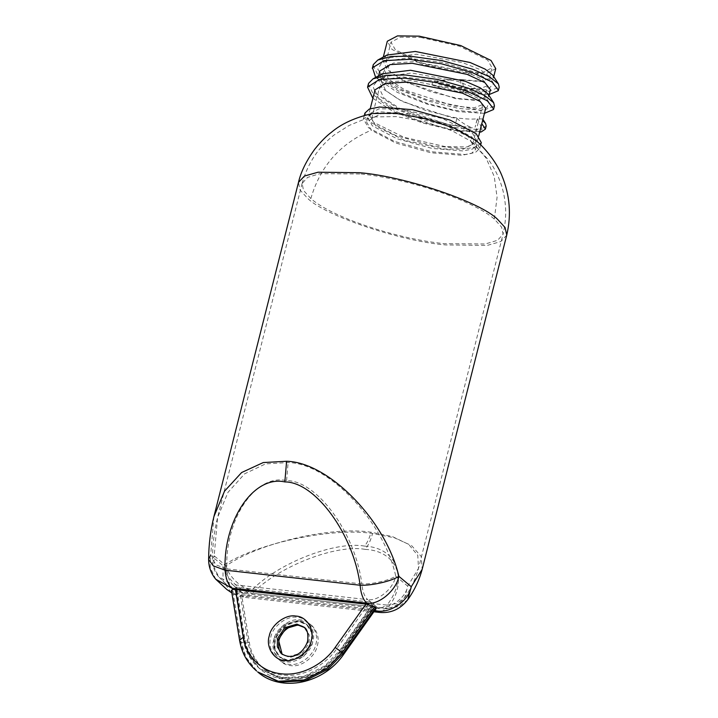 <?xml version="1.0" encoding="UTF-8"?>
<svg xmlns="http://www.w3.org/2000/svg" width="718" height="718" viewBox="0 0 718 718"><rect width="100%" height="100%" fill="white"/><g stroke="black" fill="none" stroke-linecap="round" stroke-linejoin="round"><path stroke-width="0.54" stroke-dasharray="3.59 2.69" d="M456.863 118.353C462.293 123.056 467.481 126.224 472.426 127.858L438.599 123.182L400.007 109.827L375.613 93.358L372.983 86.142L377.506 80.712L401.963 76.817L438.195 81.26L471.636 91.401L488.85 102.207L487.1 107.503L474.033 109.037L426.869 99.676L402.726 90.082L385.126 79.348L377.767 69.296L382.272 61.919L406.729 58.023L442.97 62.475L476.393 72.608L493.607 83.423L487.791 89.84L461.602 88.395L436.23 82.023C444.568 80.093 452.636 79.366 460.444 79.86L480.88 81.637L489.371 78.361L488.814 75.991L479.947 69.511L462.338 62.529L416.431 54.218L390.009 57.664L385.925 62.179L390.448 71.8L406.828 82.642L455.75 98.653L476.115 100.43L484.623 97.145L484.058 94.776L475.181 88.296L457.59 81.322L411.674 73.003L385.252 76.458L381.177 80.963L385.71 90.603L402.089 101.435L451.003 117.447L456.863 118.353L454.997 125.731L449.136 124.824L400.222 108.813L383.843 97.971L379.31 88.341L388.618 81.843L409.807 80.38L460.283 90.217L477.416 97.98L482.756 104.523L474.266 107.799L453.884 106.031L404.979 90.028L388.6 79.186L384.058 69.556L393.383 63.058L414.564 61.595L465.031 71.432L482.2 79.204L487.513 85.729L484.623 97.145M461.665 88.404L436.23 82.023M471.968 136.967L476.698 145.198L472.588 149.03L462.993 150.942L432.003 148.42L396.848 138.691L372.391 125.856L367.661 117.626L371.78 113.794L381.393 111.882L412.41 114.413L447.574 124.151L471.968 136.967L470.864 141.32L475.603 149.532L471.493 153.365L461.889 155.285L430.899 152.763L395.762 143.026L371.296 130.2L366.566 121.961L374.949 116.899L396.237 116.612L424.491 121.638L451.757 130.604L470.496 141.006L473.081 143.124L470.496 141.006M361.145 173.98C409.592 179.006 473.44 200.618 494.334 219.062L501.613 227.148L503.067 234.167L497.646 240.27L485.341 243.976L444.047 243.653C395.582 238.69 331.725 217.078 310.849 198.581L303.534 190.449L302.134 183.422L307.618 177.373L319.941 173.684L361.145 173.98M236.491 591.479L244.533 640.887L249.343 655.552L260.06 668.97L280.433 678.564L304.647 677.361L325.945 666.654L340.511 651.603L373.997 604.592L376.645 607.141C388.626 610.165 405.715 598.632 407.716 586.166L395.744 576.105C393.608 588.464 378.198 601.415 367.742 599.656L373.997 604.592L372.875 604.574L238.062 589.415L236.491 591.479L235.477 590.636L235.316 587.118L232.677 584.578L367.742 599.656C364.511 596.739 362.554 591.506 361.854 583.94L226.789 568.862C225.021 518.674 255.518 473.656 286.572 480.611C317.042 480.521 355.455 533.241 361.854 583.94C372.13 584.389 389.73 580.323 395.744 576.105C383.762 521.295 328.862 463.361 288.124 462.545L265.57 463.882L244.632 473.817L227.983 492.342L217.581 517.543L214.179 555.831L226.152 565.892C257.753 543.167 331.662 525.989 371.026 532.217L392.172 536.472L408.605 544.325L417.777 555.355L418.504 568.378L407.716 586.166L404.71 597.448L397.009 603.524L387.02 605.095L379.993 608.658L376.645 607.141L241.58 592.054L235.316 587.118L236.446 587.136L244.793 638.455C246.543 653.739 260.087 672.847 282.775 675.064C305.312 677.9 327.507 662.777 336.688 648.713L369.842 602.025L236.446 587.136M364.502 546.102C335.396 540.78 277.974 563.181 251.955 590.016L244.928 593.58C243.267 593.777 235.414 591.264 233.215 589.325L226.098 579.193L226.152 565.892C228.414 576.5 241.813 589.02 251.955 590.016L387.02 605.095C408.407 577.739 396.919 547.646 364.502 546.102C367.302 542.826 369.474 538.195 371.026 532.217M420.676 37.426L459.421 46.203L487.684 60.106L492.063 67.743L482.604 72.715L462.383 72.473L423.638 63.696L395.376 49.802L390.996 42.165L400.447 37.192L420.676 37.426M458.73 87.264L479.032 89.014L487.513 85.729M401.326 113.893L440.071 122.661L468.333 136.564L472.713 144.201L463.263 149.173L443.033 148.931L404.288 140.163L376.026 126.26L371.646 118.623L381.105 113.65L401.326 113.893M368.343 84.015L373.791 95.288L393.276 107.978L422.902 119.709L454.18 127.301C465.874 129.195 475.154 129.698 482.038 128.8L481.24 131.933M372.875 98.303L392.486 111.11L422.112 122.841L453.381 130.434L479.687 132.121M373.1 65.23L378.548 76.494L398.032 89.185L427.659 100.915L458.928 108.508L483.367 110.357L494.46 105.941M375.649 77.409L397.233 92.326L426.86 104.047L458.138 111.64L484.435 113.336M431.904 84.895C441.821 88.888 452.152 91.545 462.895 92.855L431.904 84.895L432.703 81.762C442.925 79.725 452.825 79.025 462.401 79.671L463.684 89.723L488.123 91.563L499.207 87.147M432.703 81.762C442.611 85.756 452.941 88.413 463.684 89.723L462.895 92.855L489.191 94.552M474.356 139.265L479.803 148.384L475.406 152.476L465.138 154.514L432.03 151.803L394.505 141.401L368.469 127.732L363.416 118.937L372.382 113.534M481.266 142.586L476.869 146.669L466.61 148.707L433.501 146.005L395.977 135.603L369.932 121.925L364.888 113.139M506.728 235.172L500.814 241.562L487.244 245.412L445.564 244.928C400.429 241.293 324.5 215.588 307.492 198.204L300.079 190.037L298.464 182.471M213.91 516.61L210.643 555.283L223.047 565.712C255.446 543.571 331.716 527.138 372.543 533.492L394.487 537.8L411.602 545.617L421.242 556.513L422.175 569.311M407.824 599.611L399.029 606.557L387.603 608.352C408.991 580.997 397.503 550.903 365.085 549.36C368.289 545.617 370.775 540.322 372.543 533.492M379.634 71.603L384.363 81.664L401.38 92.972L427.291 103.446L454.647 110.294L476.007 112.107L485.673 108.436M382.147 73.837L377.874 78.558L382.604 88.619L399.621 99.928L425.532 110.401L452.887 117.249C463.119 118.982 471.241 119.493 477.237 118.793L475.119 127.176L477.38 118.757L482.711 119.008L482.81 119.762M374.877 90.396L379.607 100.457L396.632 111.766L422.543 122.231L449.899 129.078C460.121 130.811 468.244 131.331 474.248 130.631C478.646 129.5 481.105 127.4 481.625 124.331M445.447 146.66L403.884 137.246L373.575 122.338L368.873 114.144L379.014 108.813L400.716 109.064L442.27 118.479L472.588 133.386L477.29 141.581L467.149 146.912L445.447 146.66M495.743 68.668L485.592 73.999L463.9 73.748L422.337 64.333L392.019 49.425L387.316 41.231M386.903 55.053L382.631 59.765L387.352 69.834L404.378 81.143L430.288 91.608L457.644 98.456L479.005 100.269L488.545 96.975L488.043 93.959M462.401 79.671L483.761 81.475L493.293 78.19L492.799 75.166M459.403 91.5L480.764 93.313L490.43 89.651M376.044 607.949L374.491 609.313L371.987 609.232L241.598 594.675L233.395 592.018L231.411 590.169M373.89 611.79L244.506 597.34C242.478 597.493 234.059 594.908 231.115 592.485L222.993 580.907L223.047 565.712C225.64 577.828 240.952 592.135 252.539 593.274L244.506 597.34L238.547 594.136M233.395 592.018L231.573 590.483M479.803 131.654L474.248 130.622M477.38 118.757L482.038 128.791L486.194 125.991M460.444 79.86L461.548 88.386M472.426 127.858L454.997 125.731M369.842 602.025L371.26 602.294L371.412 605.812L339.497 650.759L324.94 665.81L303.642 676.509L279.419 677.711L259.054 668.126L248.338 654.699L243.519 640.043L235.226 589.999L243.312 639.711L244.533 640.887L247.827 641.003L239.48 589.684M302.134 183.422L217.581 517.543C214.224 531.114 212.501 545.106 212.429 559.501C212.447 566.017 214.529 571.788 218.658 576.805L232.677 584.578C229.446 581.661 227.489 576.428 226.789 568.862L216.477 565.075L212.429 559.501L214.179 555.831L213.829 566.628L218.658 576.805C225.631 583.905 230.487 588.078 233.215 589.325L244.928 593.58L379.993 608.658C389.937 609.564 398.176 605.821 404.71 597.448C411.109 588.455 415.704 578.762 418.504 568.378L503.049 234.256M371.412 605.812L372.427 606.656L373.163 606.252L340.772 651.872C322.059 679.749 281.824 688.526 260.06 668.97L259.054 668.126C250.546 660.82 245.296 651.352 243.312 639.711M312.527 643.346L303.49 656.755L288.771 661.081L280.164 657.464L274.967 649.072L275.039 639.164L284.077 625.755L298.796 621.429L307.403 625.055L312.599 633.438L312.527 643.346M273.818 639.765C270.103 650.643 278.548 664.132 289.174 664.303C299.307 666.448 313.928 655.534 315.776 644.45C319.492 633.572 311.038 620.083 300.411 619.912C290.278 617.767 275.658 628.681 273.818 639.765M312.743 641.901C310.903 652.985 296.274 663.899 286.15 661.754C275.515 661.583 267.069 648.094 270.785 637.216C272.625 626.132 287.245 615.218 297.378 617.363C308.004 617.534 316.459 631.023 312.743 641.901M274.034 638.311L273.962 648.228L279.149 656.611L287.756 660.237L302.475 655.902L311.513 642.502L311.585 632.585L306.389 624.202L297.791 620.585L283.071 624.911L274.034 638.311M494.334 219.062L497.071 197.324L494.253 176.493L486.068 158.005L473.081 143.124L489.452 160.985C498.13 173.801 503.291 187.299 504.951 201.489C506.343 211.702 505.714 222.589 503.067 234.167M310.849 198.581C320.192 166.163 340.341 143.367 371.296 130.2M286.572 480.611L288.124 462.545M317.284 645.724C321.009 634.847 312.554 621.357 301.928 621.187C291.795 619.042 277.175 629.955 275.335 641.039C271.619 651.917 280.065 665.406 290.691 665.577C300.824 667.722 315.444 656.808 317.284 645.724M282.111 654.116L288.654 656.683L300.734 653.129L308.157 642.125L308.219 633.985L303.947 627.101L309.225 634.838L309.171 642.978L301.748 653.981L289.668 657.535L282.093 654.107M374.491 609.313L375.155 610.013M365.085 549.36C335.979 544.038 278.557 566.439 252.539 593.274L387.603 608.352L379.571 612.427M374.751 610.578L240.683 595.608L231.86 592.951M215.759 579.246L210.239 567.615L210.643 555.283M371.987 609.232L341.238 652.536C332.057 666.6 309.862 681.723 287.326 678.887C264.637 676.67 251.094 657.562 249.343 642.278L241.598 594.675M256.613 671.025L245.215 656.746L240.09 641.147L231.932 591.022M232.937 591.865L241.104 642L239.57 640.312M249.343 642.278C245.736 643.256 242.989 643.166 241.104 642L246.22 657.598L257.627 671.877M343.204 653.398C344.443 654.493 343.787 654.206 341.238 652.536M372.875 604.574L339.722 651.262C330.54 665.326 308.345 680.449 285.809 677.612C263.12 675.396 249.577 656.288 247.827 641.003M340.511 651.603L336.688 648.713M244.793 638.455L243.519 640.043M275.254 639.532C273.379 646.11 275.021 652.088 280.164 657.464L279.149 656.611C288.187 665.478 308.21 657.051 311.298 642.125C312.922 634.568 311.289 628.591 306.389 624.202L307.403 625.055C298.365 616.188 278.351 624.606 275.254 639.532M476.698 145.198L475.603 149.532M374.949 116.899L362.321 120.041L349.136 125.453L334.085 135.011C314.897 150.125 306.622 167.707 302.161 183.323M489.38 78.361L492.063 67.743M472.713 144.201L482.756 104.523M381.177 80.963L384.058 69.556M371.646 118.623L379.31 88.341M363.416 118.937L364.295 115.472M378.574 75.803L377.874 78.567M370.246 108.687L368.873 114.144M383.322 57.018L382.622 59.773M493.733 76.611L493.428 77.813M488.976 95.404L488.671 96.607M477.29 141.581L478.673 136.115M479.803 148.384L480.683 144.892M493.607 83.423L488.814 75.991M382.272 61.919L390.009 57.664M488.85 102.207L484.058 94.776M377.506 80.712L385.252 76.458M385.925 62.179L390.996 42.165M367.661 117.626L366.566 121.961"/><path stroke-width="1.08" d="M370.246 108.687L375.056 89.84L385.386 83.414L407.537 82.094L462.392 93.143L480.171 101.435L485.673 108.436L478.673 136.115M481.706 123.541L485.404 129.123L481.24 131.933L479.803 131.654M482.496 120.409L485.592 123.469L486.194 125.991L485.404 129.123M484.435 113.336L493.517 109.513L494.46 105.941L493.688 102.719L484.758 95.593L467.983 88.054L437.567 79.465L405.499 74.995L386.311 75.282L373.01 78.863L368.54 83.396L367.553 87.156L372.875 98.303M493.661 109.073L487.441 100.861L467.194 91.186L436.777 82.597L404.71 78.136L379.481 79.42L367.553 87.156M489.191 94.552L498.265 90.719L499.207 87.147L498.445 83.934L489.514 76.808L472.74 69.269L442.324 60.671L410.256 56.21L391.059 56.489L377.767 60.07L373.297 64.602L372.301 68.372M498.418 90.28L492.189 82.076L471.95 72.401L441.525 63.803L409.457 59.343L384.238 60.626L372.498 67.734L375.649 77.409M231.573 590.483L233.027 589.496L231.77 588.123L366.844 603.201C363.155 599.88 360.912 593.894 360.113 585.242C371.861 585.762 391.974 581.113 398.849 576.294C386.069 520.9 328.808 462.212 286.608 461.27L263.255 462.554L241.634 472.525L224.51 491.193L213.91 516.61L298.482 182.39C300.923 171.817 306.371 160.724 314.834 149.102C320.82 141.626 326.421 135.962 331.635 132.112C341.642 123.675 355.222 117.483 372.382 113.534L395.142 113.229L425.262 118.605L454.368 128.172L475.513 140.225C482.667 145.664 495.932 160.608 501.855 175.551C509.861 194.928 511.494 214.772 506.746 235.091L422.175 569.311L411.252 586.723L407.824 599.611C400.438 609.16 391.023 613.423 379.571 612.427L374.751 610.578M364.295 115.472L364.888 113.139L369.294 109.046L379.553 107.009L412.662 109.719L450.186 120.121L476.222 133.79L481.266 142.586L480.683 144.892M298.482 182.39L304.459 176.036L318.038 172.212L359.628 172.706C404.755 176.35 480.683 202.045 497.691 219.439L505.086 227.552L506.746 235.091M213.91 516.61L213.91 516.61C210.473 530.494 208.714 544.774 208.633 559.475L210.643 555.283M215.759 579.246L231.77 588.123C228.091 584.802 225.847 578.816 225.048 570.164L213.264 565.847L208.633 559.475C208.66 566.915 211.029 573.511 215.759 579.246L226.78 589.442L231.86 592.951M488.976 95.404L490.43 89.651L484.928 82.651L467.14 74.358L412.294 63.301L390.134 64.62L379.804 71.046L378.574 75.803M493.688 102.719L488.043 93.959L480.225 87.829L465.381 81.313L410.534 70.256L382.147 73.837L373.01 78.863M383.322 57.018L387.316 41.231L397.467 35.9L419.159 36.151L460.723 45.566L491.04 60.483L495.743 68.668L493.733 76.611M498.445 83.934L492.799 75.166L484.982 69.045L470.137 62.52L415.282 51.463L386.903 55.053L377.767 60.07M233.027 589.496L235.531 589.577L243.276 637.18C245.026 652.465 258.57 671.572 281.259 673.789C303.795 676.625 325.99 661.502 335.171 647.439L365.92 604.134L374.222 606.414L376.079 608.693L343.859 654.071C324.087 683.563 281.25 692.978 257.627 671.877L279.293 682.073L305.06 680.799L327.713 669.409L343.204 653.398L342.19 652.554L326.708 668.557L304.046 679.946L278.279 681.229L257.627 671.877M365.92 604.134L235.531 589.577M343.859 654.071L343.204 653.398L375.595 607.796L376.044 607.949M375.595 607.796L374.581 606.943L342.19 652.554L335.171 647.439M374.222 606.414L374.581 606.943M479.687 132.121L481.24 131.933M282.093 654.107L278.396 639.541L285.818 628.537L297.898 624.983L304.423 627.532M303.947 627.101L296.893 624.13L284.804 627.685L277.39 638.688L277.327 646.828L281.591 653.712C293.509 661.368 304.297 651.486 307.627 641.201C308.462 633.626 307.232 628.932 303.947 627.101M269.268 635.942C271.108 624.857 285.728 613.944 295.861 616.089C306.487 616.259 314.942 629.749 311.226 640.627C309.386 651.711 294.757 662.624 284.633 660.479C273.998 660.309 265.552 646.819 269.268 635.942M284.831 481.913C315.301 481.832 353.714 534.542 360.113 585.242L225.048 570.164C223.28 519.985 253.786 474.957 284.831 481.913L286.608 461.27M375.155 610.013L375.747 610.686C389.434 614.15 408.964 600.975 411.252 586.723L398.849 576.294C396.399 590.411 378.799 605.211 366.844 603.201L368.98 604.673M243.276 637.18L239.57 640.312L231.411 590.169M304.962 627.954C295.529 620.567 281.797 629.21 278.934 640.465C278.063 647.932 279.284 652.626 282.605 654.556M422.175 569.311C419.249 580.189 414.466 590.295 407.824 599.611M373.89 611.79L379.571 612.427M231.86 592.969L231.115 592.485M239.57 640.312C241.706 652.85 247.387 663.091 256.613 671.025M482.711 119.008L485.592 123.469"/></g></svg>
